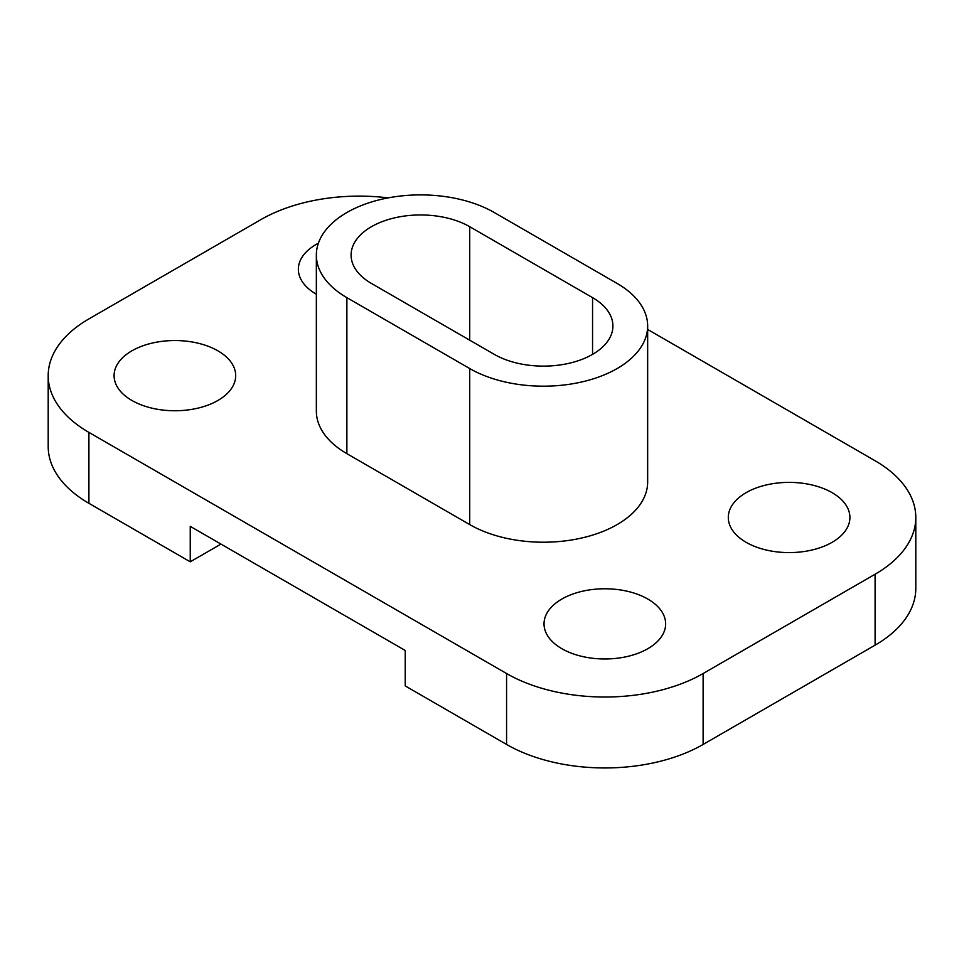 <?xml version="1.0" encoding="UTF-8"?>
<svg xmlns="http://www.w3.org/2000/svg" width="964" height="964" viewBox="0 0 964 964"><rect width="100%" height="100%" fill="white"/><g stroke="black" fill="none" stroke-linecap="round" stroke-linejoin="round"><path stroke-width="1.45" d="M388.155 197.885A138.985 80.241 0 0 0 260.882 219.623L88.905 318.915A138.985 80.241 0 0 0 48.2 375.647L48.2 446.573A138.985 80.241 0 0 0 88.905 503.304L190.245 561.819L190.245 526.356L405.229 650.471L405.229 685.934L506.57 744.449A138.985 80.241 0 0 0 703.118 744.449L875.095 645.157A138.985 80.241 180 0 0 915.8 588.414L915.8 517.487A138.985 80.241 180 0 0 875.095 460.756L647.651 329.447M190.245 561.819L220.961 544.094M48.2 375.647A138.985 80.241 0 0 0 88.905 432.39L506.57 673.523A138.985 80.241 0 0 0 703.118 673.523L875.095 574.231A138.985 80.241 180 0 0 915.8 517.487M318.385 243.217A60.804 35.102 0 0 0 298.358 269.269A60.804 35.102 0 0 0 316.168 294.092A60.804 35.102 0 0 0 316.349 294.189M131.899 400.47A60.804 35.102 0 0 0 198.162 408.085A60.804 35.102 0 0 0 235.698 375.647A60.804 35.102 0 0 0 174.894 340.545A60.804 35.102 0 0 0 114.089 375.647A60.804 35.102 0 0 0 131.899 400.47M316.349 255.074L316.349 411.11A104.233 60.178 0 0 0 346.871 453.658L469.721 524.585A104.233 60.178 0 0 0 583.304 537.635A104.233 60.178 0 0 0 647.651 482.036L647.651 326.001A104.233 60.178 0 0 0 617.129 283.452L494.279 212.526A104.233 60.178 0 0 0 380.696 199.476A104.233 60.178 0 0 0 316.349 255.074A104.233 60.178 0 0 0 346.871 297.635L469.721 368.549A104.233 60.178 0 0 0 583.304 381.599A104.233 60.178 0 0 0 647.651 326.001M746.112 542.31A60.804 35.102 0 0 0 812.375 549.926A60.804 35.102 0 0 0 849.911 517.487A60.804 35.102 0 0 0 789.106 482.386A60.804 35.102 0 0 0 728.302 517.487A60.804 35.102 0 0 0 746.112 542.31M561.843 648.7A60.804 35.102 0 0 0 628.106 656.303A60.804 35.102 0 0 0 665.642 623.877A60.804 35.102 0 0 0 604.838 588.775A60.804 35.102 0 0 0 544.033 623.877A60.804 35.102 0 0 0 561.843 648.7M494.279 354.366A69.492 40.114 0 0 0 570.013 363.067A69.492 40.114 0 0 0 612.911 326.001A69.492 40.114 0 0 0 592.559 297.635L469.721 226.709A69.492 40.114 0 0 0 393.987 218.009A69.492 40.114 0 0 0 351.089 255.074A69.492 40.114 0 0 0 371.441 283.452L494.279 354.366M875.095 645.157L875.095 574.231M703.118 744.449L703.118 673.523M506.57 744.449L506.57 673.523M88.905 503.304L88.905 432.39M469.721 524.585L469.721 368.549M346.871 453.658L346.871 297.635M592.559 297.635L592.559 354.366M469.721 226.709L469.721 340.184"/></g></svg>
